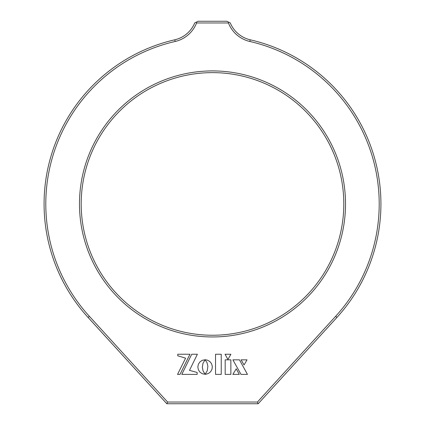<?xml version="1.0" encoding="UTF-8"?>
<svg xmlns="http://www.w3.org/2000/svg" width="425" height="425" viewBox="0 0 425 425"><rect width="100%" height="100%" fill="white"/><g stroke="black" fill="none" stroke-linecap="round" stroke-linejoin="round"><path stroke-width="0.64" d="M345.52 203.936A133.02 133.02 0 0 1 212.5 336.956A133.02 133.02 0 0 1 79.48 203.936A133.02 133.02 0 0 1 212.5 70.917A133.02 133.02 0 0 1 345.52 203.936M81.196 203.936A131.304 131.304 0 0 0 212.5 335.24A131.304 131.304 0 0 0 343.804 203.936A131.304 131.304 0 0 0 212.5 72.632A131.304 131.304 0 0 0 81.196 203.936M45.799 203.936A166.701 166.701 0 0 0 89.351 316.296L167.583 402.039L257.417 402.039L335.649 316.296A166.701 166.701 0 0 0 249.847 41.475A30.26 30.26 0 0 1 228.432 22.961L196.568 22.961A30.26 30.26 0 0 1 175.153 41.475A166.701 166.701 0 0 0 45.799 203.936M228.432 22.961L228.921 22.254L230.254 22.902A28.544 28.544 0 0 0 250.229 39.801A168.412 168.412 0 0 1 336.913 317.448L258.172 403.75L166.828 403.75L88.087 317.448A168.412 168.412 0 0 1 174.771 39.801A28.544 28.544 0 0 0 194.746 22.902L196.079 22.254L196.568 22.961M205.137 359.747L207.028 362.711L207.867 366.18L207.257 370.717L205.169 374.25L205.875 374.244L208.579 373.4L210.704 371.636L212.027 369.176L212.309 366.276L211.48 363.566L209.727 361.431L207.283 360.092L205.137 359.747M197.381 354.237L191.723 354.237L181.794 374.393L197.142 374.393L197.142 372.459L189.476 370.377L197.381 354.237M177.762 354.237L177.762 355.805L185.592 358.158L177.544 374.393L180.025 374.393L189.948 354.237L177.762 354.237M230.876 359.837L225.181 359.837L225.181 374.393L230.876 374.393L230.876 359.837M225.059 354.248L227.912 359.481L230.897 354.248L225.059 354.248M244.056 364.937L247.042 359.837L241.076 359.837L244.056 364.937M241.002 374.393L247.456 374.393L239.466 359.837L232.884 359.837L241.002 374.393M236.247 368.804L232.847 374.393L239.286 374.393L236.247 368.804M202.353 367.014L202.985 363.306L205.084 359.784L202.268 360.32L199.957 361.877L198.401 364.188L197.832 367.014L198.401 369.846L199.957 372.157L202.268 373.713L205.1 374.287L202.991 370.717L202.353 367.014M221.244 354.248L215.528 354.248L215.528 374.393L221.244 374.393L221.244 354.248M196.079 22.254L198.13 21.25L226.87 21.25L228.921 22.254M257.417 402.039L258.172 403.75M166.828 403.75L167.583 402.039M88.087 317.448L89.351 316.296M335.649 316.296L336.913 317.448M174.771 39.801L175.153 41.475M249.847 41.475L250.229 39.801"/></g></svg>
